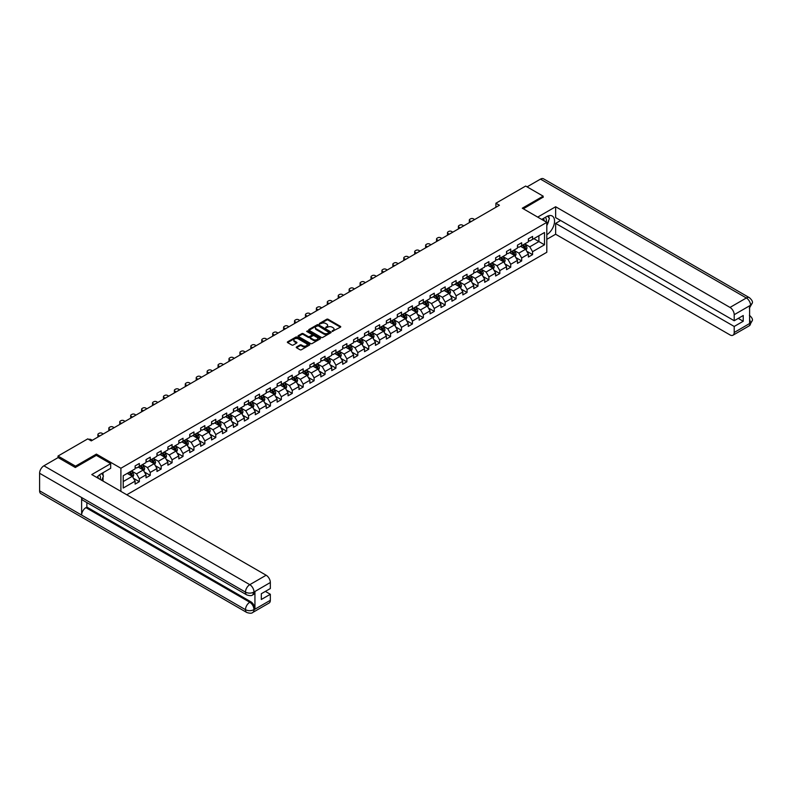 <?xml version="1.0" encoding="UTF-8"?>
<svg xmlns="http://www.w3.org/2000/svg" width="792" height="792" viewBox="0 0 792 792"><rect width="100%" height="100%" fill="white"/><g stroke="black" fill="none" stroke-linecap="round" stroke-linejoin="round"><path stroke-width="1.19" d="M332.195 331.412L340.461 327.195A0.97 0.564 0 0 0 340.461 326.403L328.086 319.255A0.97 0.564 0 0 0 326.71 319.255L319.414 323.473L319.414 324.027L321.314 323.483A3.109 1.792 0 0 1 325.72 323.483L326.75 324.077A3.109 1.792 0 0 1 327.66 325.354A3.109 1.792 0 0 1 326.75 326.621L325.799 327.72L327.71 327.175A3.109 1.792 0 0 1 332.105 327.175L333.135 327.769A3.109 1.792 0 0 1 334.056 329.036A3.109 1.792 0 0 1 333.135 330.313L332.195 330.858M296.535 346.955A0.97 0.564 0 0 0 296.535 347.747L300.01 349.757A0.97 0.564 0 0 0 301.386 349.757L309.494 345.074A0.97 0.564 0 0 0 309.494 344.282L297.119 337.135A0.97 0.564 0 0 0 295.743 337.135L287.635 341.817A0.97 0.564 0 0 0 287.635 342.609L291.832 345.035A0.97 0.564 0 0 0 293.208 345.035L296.673 343.025A0.97 0.564 0 0 0 296.673 342.233L294.594 341.035A2.604 1.505 0 0 1 293.832 339.976A2.604 1.505 0 0 1 295.436 338.59A2.604 1.505 0 0 1 298.277 338.907L306.415 343.609A2.604 1.505 0 0 1 307.177 344.678A2.604 1.505 0 0 1 305.573 346.064A2.604 1.505 0 0 1 302.742 345.738L301.386 344.956A0.97 0.564 0 0 0 300.01 344.956L296.535 346.955L296.535 347.747L300.01 345.757L300.01 344.956M96.396 455.4L96.396 454.103L75.527 466.151L58.014 456.043L58.014 457.657M96.396 454.103L120.899 468.25L546.807 222.364L546.807 252.282L126.789 494.772M543.163 197.376L543.163 196.159L522.304 208.207L546.807 222.364M543.163 196.159L525.66 186.051L495.901 203.237L495.901 207.276M58.014 456.043L87.783 438.857L91.278 440.887L499.405 205.257L495.901 203.237M321.384 337.412A0.97 0.564 0 0 0 322.76 337.412L330.868 332.729A0.97 0.564 0 0 0 330.868 331.937L318.503 324.789A0.97 0.564 0 0 0 317.127 324.789L309.009 329.472A0.97 0.564 0 0 0 309.009 330.274L321.384 337.412M306.91 331.561L307.603 331.65L307.603 330.848L320.186 338.105A0.97 0.564 0 0 1 320.186 338.897L312.068 343.579A0.97 0.564 0 0 1 310.702 343.579L298.327 336.442L301.792 334.452L301.792 333.64L298.327 335.65A0.97 0.564 0 0 0 298.327 336.442L298.327 335.65M301.792 334.452A0.97 0.564 0 0 1 303.168 334.452L303.168 333.64A0.97 0.564 0 0 0 301.792 333.64M303.168 333.64L308.187 336.541A0.97 0.564 0 0 0 309.563 336.541L311.87 335.214A0.97 0.564 0 0 0 311.87 334.412L306.643 331.402L307.603 330.848M120.899 491.377L120.899 468.25M133.472 478.299L139.323 481.675L139.323 478.724L146.045 474.844L146.045 477.794L150.242 475.368L150.242 472.418L156.965 468.537L156.965 471.488L161.172 469.062L161.172 466.112L167.894 462.231L167.894 465.181L172.092 462.756L172.092 459.805L178.814 455.925L178.814 458.875L183.021 456.449L183.021 453.499L189.743 449.618L189.743 452.569L193.941 450.143L193.941 447.193L200.663 443.312L200.663 446.262L204.861 443.837L204.861 440.887L211.583 437.006L211.583 439.956L215.79 437.53L215.79 434.58L222.512 430.7L222.512 433.65L226.71 431.224L226.71 428.274L233.432 424.393L233.432 427.343L237.64 424.918L237.64 421.958L244.362 418.077L244.362 421.037L248.559 418.612L248.559 415.651L255.281 411.771L255.281 414.721L259.489 412.295L259.489 409.345L266.211 405.464L266.211 408.415L270.409 405.989L270.409 403.039L277.131 399.158L277.131 402.108L281.338 399.683L281.338 396.733L288.06 392.852L288.06 395.802L292.258 393.377L292.258 390.426L298.98 386.546L298.98 389.496L303.188 387.07L303.188 384.12L309.91 380.239L309.91 383.189L314.107 380.764L314.107 377.814L320.829 373.933L320.829 376.883L325.037 374.458L325.037 371.507L331.759 367.627L331.759 370.577L335.957 368.151L335.957 365.201L342.679 361.32L342.679 364.27L346.876 361.845L346.876 358.895L353.608 355.014L353.608 357.964L357.806 355.539L357.806 352.588L364.528 348.708L364.528 351.658L368.726 349.232L368.726 346.282L375.448 342.392L375.448 345.352L379.655 342.926L379.655 339.966L386.377 336.085L386.377 339.045L390.575 336.61L390.575 333.66L397.297 329.779L397.297 332.729L401.504 330.304L401.504 327.353L408.227 323.473L408.227 326.423L412.424 323.997L412.424 321.047L419.146 317.166L419.146 320.117L423.354 317.691L423.354 314.741L430.076 310.86L430.076 313.81L434.273 311.385L434.273 308.435L440.995 304.554L440.995 307.504L445.203 305.078L445.203 302.128L451.925 298.247L451.925 301.198L456.123 298.772L456.123 295.822L462.845 291.941L462.845 294.891L467.052 292.466L467.052 289.516L473.774 285.635L473.774 288.585L477.972 286.16L477.972 283.209L484.694 279.328L484.694 282.279L488.902 279.853L488.902 276.903L495.624 273.022L495.624 275.972L499.821 273.547L499.821 270.597L506.543 266.716L506.543 269.666L510.741 267.241L510.741 264.28L517.463 260.4L517.463 263.36L521.671 260.934L521.671 257.974L528.393 254.093L528.393 257.044L532.59 254.618L532.59 251.668L544.5 244.797L544.5 232.511L538.897 235.739L538.897 241.56L544.5 244.797M139.323 481.675L135.115 484.1L135.115 481.15L123.215 488.02L123.215 475.735L135.115 468.864L135.115 465.914L139.323 463.488L139.323 466.438L146.045 462.558L146.045 459.608L150.242 457.172L150.242 460.132L156.965 456.251L156.965 453.291L161.172 450.866L161.172 453.826L167.894 449.935L167.894 446.985L172.092 444.56L172.092 447.51L178.814 443.629L178.814 440.679L183.021 438.253L183.021 441.203L189.743 437.323L189.743 434.372L193.941 431.947L193.941 434.897L200.663 431.016L200.663 428.066L204.861 425.641L204.861 428.591L211.583 424.71L211.583 421.76L215.79 419.334L215.79 422.284L222.512 418.404L222.512 415.453L226.71 413.028L226.71 415.978L233.432 412.097L233.432 409.147L237.64 406.722L237.64 409.672L244.362 405.791L244.362 402.841L248.559 400.415L248.559 403.366L255.281 399.485L255.281 396.535L259.489 394.109L259.489 397.059L266.211 393.178L266.211 390.228L270.409 387.803L270.409 390.753L277.131 386.872L277.131 383.922L281.338 381.497L281.338 384.447L288.06 380.566L288.06 377.606L292.258 375.18L292.258 378.14L298.98 374.26L298.98 371.3L303.188 368.874L303.188 371.824L309.91 367.943L309.91 364.993L314.107 362.568L314.107 365.518L320.829 361.637L320.829 358.687L325.037 356.261L325.037 359.212L331.759 355.331L331.759 352.381L335.957 349.955L335.957 352.905L342.679 349.024L342.679 346.074L346.876 343.649L346.876 346.599L353.608 342.718L353.608 339.768L357.806 337.342L357.806 340.293L364.528 336.412L364.528 333.462L368.726 331.036L368.726 333.986L375.448 330.106L375.448 327.155L379.655 324.73L379.655 327.68L386.377 323.799L386.377 320.849L390.575 318.424L390.575 321.374L397.297 317.493L397.297 314.543L401.504 312.117L401.504 315.067L408.227 311.187L408.227 308.237L412.424 305.811L412.424 308.761L419.146 304.88L419.146 301.93L423.354 299.495L423.354 302.455L430.076 298.574L430.076 295.614L434.273 293.188L434.273 296.149L440.995 292.258L440.995 289.308L445.203 286.882L445.203 289.832L451.925 285.952L451.925 283.001L456.123 280.576L456.123 283.526L462.845 279.645L462.845 276.695L467.052 274.27L467.052 277.22L473.774 273.339L473.774 270.389L477.972 267.963L477.972 270.913L484.694 267.033L484.694 264.082L488.902 261.657L488.902 264.607L495.624 260.726L495.624 257.776L499.821 255.351L499.821 258.301L506.543 254.42L506.543 251.47L510.741 249.044L510.741 251.995L517.463 248.114L517.463 245.164L521.671 242.738L521.671 245.688L528.393 241.808L528.393 238.857L532.59 236.432L532.59 239.382L544.5 232.511M138.194 467.082L143.243 469.993L136.521 473.873L131.472 470.963M135.115 467.24L136.521 468.052L139.323 466.438M136.521 473.873L139.323 478.724M143.243 469.993L146.045 474.844M149.124 460.776L154.163 463.686L147.441 467.567L142.402 464.656M146.045 460.934L147.441 461.746L150.242 460.132M147.441 467.567L150.242 472.418M154.163 463.686L156.965 468.537M160.043 454.469L165.092 457.38L158.37 461.261L153.321 458.35M156.965 454.628L158.37 455.44L161.172 453.826M158.37 461.261L161.172 466.112M165.092 457.38L167.894 462.231M170.973 448.163L176.012 451.074L169.29 454.954L164.251 452.044M167.894 448.322L169.29 449.133L172.092 447.51M169.29 454.954L172.092 459.805M176.012 451.074L178.814 455.925M181.893 441.857L186.942 444.767L180.22 448.648L175.171 445.738M178.814 442.015L180.22 442.827L183.021 441.203M180.22 448.648L183.021 453.499M186.942 444.767L189.743 449.618M192.822 435.55L197.861 438.461L191.139 442.342L186.1 439.431M189.743 435.709L191.139 436.521L193.941 434.897M191.139 442.342L193.941 447.193M197.861 438.461L200.663 443.312M203.742 429.244L208.791 432.155L202.059 436.036L197.02 433.125M200.663 429.403L202.059 430.214L204.861 428.591M202.059 436.036L204.861 440.887M208.791 432.155L211.583 437.006M214.672 422.928L219.711 425.849L212.989 429.729L207.95 426.819M211.583 423.096L212.989 423.898L215.79 422.284M212.989 429.729L215.79 434.58M219.711 425.849L222.512 430.7M225.591 416.622L230.63 419.532L223.908 423.413L218.869 420.502M222.512 416.79L223.908 417.592L226.71 415.978M223.908 423.413L226.71 428.274M230.63 419.532L233.432 424.393M236.521 410.315L241.56 413.226L234.838 417.107L229.799 414.196M233.432 410.484L234.838 411.286L237.64 409.672M234.838 417.107L237.64 421.958M241.56 413.226L244.362 418.077M247.441 404.009L252.48 406.92L245.758 410.8L240.719 407.89M244.362 404.177L245.758 404.979L248.559 403.366M245.758 410.8L248.559 415.651M252.48 406.92L255.281 411.771M258.37 397.703L263.409 400.613L256.687 404.494L251.648 401.584M255.281 397.861L256.687 398.673L259.489 397.059M256.687 404.494L259.489 409.345M263.409 400.613L266.211 405.464M269.29 391.397L274.329 394.307L267.607 398.188L262.568 395.277M266.211 391.555L267.607 392.367L270.409 390.753M267.607 398.188L270.409 403.039M274.329 394.307L277.131 399.158M280.21 385.09L285.259 388.001L278.537 391.882L273.488 388.971M277.131 385.249L278.537 386.06L281.338 384.447M278.537 391.882L281.338 396.733M285.259 388.001L288.06 392.852M291.139 378.784L296.178 381.695L289.456 385.575L284.417 382.665M288.06 378.942L289.456 379.754L292.258 378.14M289.456 385.575L292.258 390.426M296.178 381.695L298.98 386.546M302.059 372.478L307.108 375.388L300.386 379.269L295.337 376.358M298.98 372.636L300.386 373.448L303.188 371.824M300.386 379.269L303.188 384.12M307.108 375.388L309.91 380.239M312.988 366.171L318.028 369.082L311.305 372.963L306.266 370.052M309.91 366.33L311.305 367.142L314.107 365.518M311.305 372.963L314.107 377.814M318.028 369.082L320.829 373.933M323.908 359.865L328.957 362.776L322.235 366.656L317.186 363.746M320.829 360.023L322.235 360.835L325.037 359.212M322.235 366.656L325.037 371.507M328.957 362.776L331.759 367.627M334.838 353.559L339.877 356.469L333.155 360.35L328.116 357.44M331.759 353.717L333.155 354.529L335.957 352.905M333.155 360.35L335.957 365.201M339.877 356.469L342.679 361.32M345.757 347.252L350.807 350.163L344.084 354.044L339.035 351.133M342.679 347.411L344.084 348.223L346.876 346.599M344.084 354.044L346.876 358.895M350.807 350.163L353.608 355.014M356.687 340.936L361.726 343.847L355.004 347.738L349.965 344.817M353.608 341.105L355.004 341.906L357.806 340.293M355.004 347.738L357.806 352.588M361.726 343.847L364.528 348.708M367.607 334.63L372.656 337.541L365.924 341.421L360.885 338.511M364.528 334.798L365.924 335.6L368.726 333.986M365.924 341.421L368.726 346.282M372.656 337.541L375.448 342.392M378.536 328.324L383.575 331.234L376.853 335.115L371.814 332.204M375.448 328.492L376.853 329.294L379.655 327.68M376.853 335.115L379.655 339.966M383.575 331.234L386.377 336.085M389.456 322.017L394.495 324.928L387.773 328.809L382.734 325.898M386.377 322.186L387.773 322.988L390.575 321.374M387.773 328.809L390.575 333.66M394.495 324.928L397.297 329.779M400.386 315.711L405.425 318.622L398.703 322.502L393.664 319.592M397.297 315.869L398.703 316.681L401.504 315.067M398.703 322.502L401.504 327.353M405.425 318.622L408.227 323.473M411.305 309.405L416.344 312.315L409.622 316.196L404.583 313.286M408.227 309.563L409.622 310.375L412.424 308.761M409.622 316.196L412.424 321.047M416.344 312.315L419.146 317.166M422.235 303.098L427.274 306.009L420.552 309.89L415.503 306.979M419.146 303.257L420.552 304.069L423.354 302.455M420.552 309.89L423.354 314.741M427.274 306.009L430.076 310.86M433.155 296.792L438.194 299.703L431.472 303.583L426.433 300.673M430.076 296.95L431.472 297.762L434.273 296.149M431.472 303.583L434.273 308.435M438.194 299.703L440.995 304.554M444.074 290.486L449.123 293.396L442.401 297.277L437.352 294.367M440.995 290.644L442.401 291.456L445.203 289.832M442.401 297.277L445.203 302.128M449.123 293.396L451.925 298.247M455.004 284.18L460.043 287.09L453.321 290.971L448.282 288.06M451.925 284.338L453.321 285.15L456.123 283.526M453.321 290.971L456.123 295.822M460.043 287.09L462.845 291.941M465.924 277.873L470.973 280.784L464.251 284.665L459.202 281.754M462.845 278.032L464.251 278.843L467.052 277.22M464.251 284.665L467.052 289.516M470.973 280.784L473.774 285.635M476.853 271.567L481.892 274.478L475.17 278.358L470.131 275.448M473.774 271.725L475.17 272.537L477.972 270.913M475.17 278.358L477.972 283.209M481.892 274.478L484.694 279.328M487.773 265.251L492.822 268.171L486.1 272.052L481.051 269.141M484.694 265.419L486.1 266.231L488.902 264.607M486.1 272.052L488.902 276.903M492.822 268.171L495.624 273.022M498.703 258.944L503.742 261.855L497.02 265.746L491.981 262.825M495.624 259.113L497.02 259.915L499.821 258.301M497.02 265.746L499.821 270.597M503.742 261.855L506.543 266.716M509.622 252.638L514.671 255.549L507.939 259.43L502.9 256.519M506.543 252.806L507.939 253.608L510.741 251.995M507.939 259.43L510.741 264.28M514.671 255.549L517.463 260.4M520.552 246.332L525.591 249.242L518.869 253.123L513.83 250.213M517.463 246.5L518.869 247.302L521.671 245.688M518.869 253.123L521.671 257.974M525.591 249.242L528.393 254.093M533.857 238.649L538.897 241.56L529.789 246.817L524.749 243.906M528.393 240.194L529.789 240.996L532.59 239.382M529.789 246.817L532.59 251.668M75.527 466.151L75.527 467.369M123.215 481.556L132.314 476.299L127.274 473.388M132.314 476.299L135.115 481.15M526.749 251.242L532.59 254.618M515.82 257.558L521.671 260.934M504.9 263.865L510.741 267.241M493.97 270.171L499.821 273.547M483.051 276.477L488.902 279.853M472.121 282.784L477.972 286.16M461.201 289.09L467.052 292.466M450.272 295.396L456.123 298.772M439.352 301.702L445.203 305.078M428.432 308.009L434.273 311.385M417.503 314.315L423.354 317.691M406.583 320.621L412.424 323.997M395.653 326.928L401.504 330.304M384.734 333.234L390.575 336.61M373.804 339.55L379.655 342.926M362.885 345.857L368.726 349.232M351.955 352.163L357.806 355.539M341.035 358.469L346.876 361.845M330.106 364.775L335.957 368.151M319.186 371.082L325.037 374.458M308.256 377.388L314.107 380.764M297.337 383.694L303.188 387.07M286.417 390.001L292.258 393.377M275.487 396.307L281.338 399.683M264.568 402.613L270.409 405.989M253.638 408.92L259.489 412.295M242.718 415.236L248.559 418.612M231.789 421.542L237.64 424.918M220.869 427.848L226.71 431.224M209.939 434.155L215.79 437.53M199.02 440.461L204.861 443.837M188.09 446.767L193.941 450.143M177.17 453.073L183.021 456.449M166.241 459.38L172.092 462.756M155.321 465.686L161.172 469.062M144.391 471.992L150.242 475.368M332.462 331.511L333.135 331.115A3.109 1.792 0 0 0 334.056 329.848L334.056 329.036M327.66 325.354L327.66 326.155A3.109 1.792 0 0 1 326.75 327.423L326.076 327.819M340.461 326.403L340.461 327.195L328.086 320.067A0.97 0.564 0 0 0 326.71 320.067L319.681 324.126M330.868 331.937L330.868 332.729L318.503 325.601A0.97 0.564 0 0 0 317.127 325.601L309.028 330.274L309.009 329.472M329.155 332.61L318.295 325.789L316.335 326.363A3.109 1.792 0 0 0 315.424 327.631A3.109 1.792 0 0 0 316.335 328.898L323.76 333.185A3.109 1.792 0 0 0 328.155 333.185L329.155 332.61L329.155 333.422L329.155 332.868M315.424 327.631L315.424 328.442A3.109 1.792 0 0 0 316.335 329.71L316.335 328.898M329.155 333.422L328.155 333.996A3.109 1.792 0 0 1 323.76 333.996L316.335 329.71M303.168 334.452L308.187 337.352A0.97 0.564 0 0 0 309.563 337.352L311.87 336.016A0.97 0.564 0 0 0 312.147 335.62L312.147 334.818M307.603 331.65L320.166 338.907M313.394 339.55A2.604 1.505 0 0 0 316.226 339.867A2.604 1.505 0 0 0 317.83 338.481A2.604 1.505 0 0 0 317.077 337.422L314.206 335.768A0.97 0.564 0 0 0 312.83 335.768L310.523 337.095A0.97 0.564 0 0 0 310.523 337.887L313.394 339.55L313.394 340.352A2.604 1.505 0 0 0 316.226 340.679A2.604 1.505 0 0 0 317.83 339.293L317.83 338.481M310.236 337.491L310.236 338.303A0.97 0.564 0 0 0 310.523 338.699L310.523 337.887M313.394 340.352L310.523 338.699M307.177 344.678L307.177 345.48A2.604 1.505 0 0 1 305.573 346.866A2.604 1.505 0 0 1 302.742 346.55L301.386 345.757A0.97 0.564 0 0 0 300.01 345.757M293.832 339.976L293.832 340.778A2.604 1.505 0 0 0 294.594 341.847L294.594 341.035M296.673 342.233L296.673 343.025L294.594 341.847M309.494 344.282L309.494 345.074L297.119 337.946A0.97 0.564 0 0 0 295.743 337.946L287.644 342.619M526.145 250.203L526.977 248.104A2.623 1.515 -120 0 0 526.136 245.867L524.69 243.936M471.141 221.572L469.903 220.859A1.98 1.148 0 0 1 469.329 220.047A1.98 1.148 0 0 1 469.903 219.235L470.606 218.83A1.98 1.148 0 0 1 473.408 218.83L474.646 219.552M522.176 247.272L521.195 245.965M469.488 222.522A1.98 1.148 180 0 1 469.329 222.067L469.329 220.047M522.522 245.193L523.967 247.124A2.623 1.515 60 0 1 524.72 248.698L525.561 248.213A2.623 1.515 -120 0 0 524.809 246.639L523.363 244.708M522.71 245.084L524.314 247.233A1.337 0.772 60 0 1 524.552 247.639L525.561 248.213M546.173 221.988A6.435 3.712 120 0 0 545.223 217.414M544.124 220.81A4.405 2.544 120 0 0 543.213 218.592A4.405 2.544 120 0 0 543.193 218.582M547.678 216.067L549.401 218.523L546.807 225.195M100.237 479.447A6.435 3.712 120 0 0 99.386 474.952M98.188 478.269A4.405 2.544 120 0 0 97.733 476.457M101.703 473.477L103.465 475.982L101.772 480.338M546.807 234.689A11.137 6.435 120 0 0 553.974 224.859A11.137 6.435 120 0 0 552.242 216.028A11.137 6.435 120 0 0 546.668 216.582L541.728 219.424M546.807 239.342L555.638 234.244L555.638 223.374L734.204 326.462L734.204 332.492L750.658 322.908L749.608 323.393L749.608 306.009L750.559 305.257L734.204 314.701A5.94 3.435 -120 0 0 730.006 307.425L746.351 297.98L540.471 179.121L527.066 186.863M560.607 220.503L555.638 223.374M738.263 318.384L743.233 321.255L743.233 315.513L734.204 320.73L555.638 217.632L555.638 206.752L730.006 307.425M537.709 217.107L555.638 206.752M555.638 234.244L730.006 334.917A5.94 3.435 -120 0 0 732.976 335.214A5.94 3.435 -120 0 0 734.204 332.492M540.471 179.121A6.089 3.514 -60 0 1 543.52 178.814L749.4 297.683A6.089 3.514 -60 0 0 746.351 297.98A5.94 3.435 60 0 1 750.559 305.257M734.204 320.73L734.204 314.701M743.233 321.255L734.204 326.462M543.163 197.129L523.354 208.811M546.807 225.522A11.137 6.435 120 0 0 548.836 219.968M549.014 217.978A11.137 6.435 120 0 0 548.737 215.701M749.608 319.235L750.559 322.849M749.4 315.265C751.786 317.414 752.786 319.136 752.4 320.423L750.668 322.898M749.4 297.683C751.786 299.812 752.786 301.544 752.4 302.881L750.658 305.326M246.738 594.881A6.089 3.514 -60 0 1 245.48 592.129C248.282 593.475 251.084 593.465 253.876 592.099L252.757 594.871C251.767 595.881 249.757 595.891 246.738 594.881L82.883 500.277A6.089 3.514 -60 0 1 81.616 497.524L39.6 473.269A6.089 3.514 -60 0 1 43.907 465.805L58.153 457.578L75.309 467.488L96.327 455.36L110.682 463.647L110.682 468.3L100.733 474.032A11.137 6.435 120 0 0 96.832 477.487M110.682 463.647L91.773 474.566L266.142 575.23A5.94 3.435 60 0 1 270.339 582.506L270.339 588.535L261.31 593.752L261.31 599.494L270.339 594.277L270.339 600.296A5.94 3.435 60 0 1 269.112 603.019L252.757 612.463A5.94 3.435 -120 0 0 253.984 609.741L270.339 600.296M102.802 480.932L105.148 482.288M103.049 480.784L103.049 477.051M103.049 475.388L103.049 472.705M252.757 612.463C251.806 613.463 249.807 613.473 246.738 612.463L40.857 493.604A6.089 3.514 -60 0 1 39.6 490.812L81.616 515.077A6.089 3.514 -60 0 1 85.922 507.652L249.787 602.257L250.737 601.712A5.94 3.435 60 0 1 254.935 608.989L254.935 591.604A5.94 3.435 60 0 1 253.707 594.327L252.757 594.871M39.6 473.269L39.6 490.812M43.907 465.805L249.787 584.674A6.089 3.514 -60 0 0 245.48 592.129L81.616 497.524L81.616 515.077L245.48 609.682C248.272 611.028 251.074 611.028 253.885 609.682L253.984 609.741M270.339 594.277L265.37 591.406M86.873 502.573L86.873 507.108L250.737 601.712M86.873 507.108L85.922 507.652M515.216 256.509L516.057 254.41A2.623 1.515 -120 0 0 515.216 252.173L513.77 250.252M460.221 227.878L458.984 227.165A1.98 1.148 0 0 1 458.4 226.354A1.98 1.148 0 0 1 458.984 225.542L459.677 225.146A1.98 1.148 0 0 1 462.478 225.146L463.726 225.859M511.246 253.579L510.266 252.272M458.568 228.829A1.98 1.148 180 0 1 458.4 228.373L458.4 226.354M511.602 251.5L513.048 253.43A2.623 1.515 60 0 1 513.8 255.014L514.632 254.529A2.623 1.515 -120 0 0 513.889 252.945L512.444 251.014M511.781 251.401L513.384 253.539A1.337 0.772 60 0 1 513.632 253.945L514.632 254.529M504.296 262.815L505.128 260.716A2.623 1.515 -120 0 0 504.296 258.489L502.851 256.558M449.292 234.185L448.054 233.472A1.98 1.148 0 0 1 447.48 232.66A1.98 1.148 0 0 1 448.054 231.848L448.757 231.452A1.98 1.148 0 0 1 451.559 231.452L452.796 232.165M500.326 259.885L499.346 258.578M447.638 235.145A1.98 1.148 180 0 1 447.48 234.68L447.48 232.66M500.673 257.806L502.118 259.736A2.623 1.515 60 0 1 502.87 261.32L503.712 260.835A2.623 1.515 -120 0 0 502.96 259.251L501.514 257.321M500.861 257.707L502.465 259.845A1.337 0.772 60 0 1 502.702 260.251L503.712 260.835M493.376 269.122L494.208 267.023A2.623 1.515 -120 0 0 493.367 264.795L491.921 262.865M438.372 240.491L437.135 239.778A1.98 1.148 0 0 1 436.55 238.966A1.98 1.148 0 0 1 437.135 238.164L437.837 237.758A1.98 1.148 0 0 1 440.629 237.758L441.877 238.471M489.406 266.191L488.417 264.884M436.719 241.451A1.98 1.148 180 0 1 436.55 240.986L436.55 238.966M489.753 264.112L491.198 266.043A2.623 1.515 60 0 1 491.951 267.627L492.792 267.142A2.623 1.515 -120 0 0 492.04 265.558L490.594 263.627M489.931 264.013L491.535 266.152A1.337 0.772 60 0 1 491.782 266.558L492.792 267.142M482.447 275.428L483.278 273.329A2.623 1.515 -120 0 0 482.447 271.102L481.001 269.171M427.442 246.797L426.205 246.084A1.98 1.148 0 0 1 425.631 245.273A1.98 1.148 0 0 1 426.205 244.471L426.908 244.065A1.98 1.148 0 0 1 429.709 244.065L430.947 244.778M478.477 272.498L477.497 271.191M425.789 247.757A1.98 1.148 180 0 1 425.631 247.292L425.631 245.273M478.823 270.418L480.269 272.349A2.623 1.515 60 0 1 481.021 273.933L481.863 273.448A2.623 1.515 -120 0 0 481.11 271.864L479.665 269.933M479.012 270.32L480.615 272.458A1.337 0.772 60 0 1 480.853 272.864L481.863 273.448M471.527 281.734L472.359 279.645A2.623 1.515 -120 0 0 471.517 277.408L470.072 275.477M416.523 253.103L415.285 252.391A1.98 1.148 0 0 1 414.701 251.579A1.98 1.148 0 0 1 415.285 250.777L415.988 250.371A1.98 1.148 0 0 1 418.79 250.371L420.027 251.084M467.557 278.804L466.567 277.497M414.869 254.064A1.98 1.148 180 0 1 414.701 253.608L414.701 251.579M467.904 276.725L469.349 278.655A2.623 1.515 60 0 1 470.102 280.239L470.943 279.754A2.623 1.515 -120 0 0 470.191 278.17L468.745 276.24M468.082 276.626L469.686 278.764A1.337 0.772 60 0 1 469.933 279.17L470.943 279.754M460.597 288.05L461.429 285.952A2.623 1.515 -120 0 0 460.597 283.714L459.152 281.784M405.603 259.41L404.356 258.697A1.98 1.148 0 0 1 403.781 257.885A1.98 1.148 0 0 1 404.356 257.083L405.058 256.677A1.98 1.148 0 0 1 407.86 256.677L409.098 257.39M456.628 285.12L455.647 283.803M403.94 260.37A1.98 1.148 180 0 1 403.781 259.915L403.781 257.885M456.974 283.041L458.42 284.962A2.623 1.515 60 0 1 459.172 286.546L460.013 286.06A2.623 1.515 -120 0 0 459.261 284.477L457.816 282.556M457.162 282.932L458.766 285.07A1.337 0.772 60 0 1 459.004 285.476L460.013 286.06M449.678 294.357L450.509 292.258A2.623 1.515 -120 0 0 449.668 290.02L448.222 288.09M394.673 265.716L393.436 265.003A1.98 1.148 0 0 1 392.852 264.201A1.98 1.148 0 0 1 393.436 263.389L394.139 262.984A1.98 1.148 0 0 1 396.94 262.984L398.178 263.696M445.708 291.426L444.728 290.11M393.02 266.676A1.98 1.148 180 0 1 392.852 266.221L392.852 264.201M446.054 289.347L447.5 291.278A2.623 1.515 60 0 1 448.252 292.852L449.094 292.367A2.623 1.515 -120 0 0 448.341 290.793L446.896 288.862M446.233 289.238L447.836 291.377A1.337 0.772 60 0 1 448.084 291.783L449.094 292.367M438.748 300.663L439.58 298.564A2.623 1.515 -120 0 0 438.748 296.327L437.303 294.396M383.754 272.032L382.506 271.31A1.98 1.148 0 0 1 381.932 270.508A1.98 1.148 0 0 1 382.506 269.696L383.209 269.29A1.98 1.148 0 0 1 386.011 269.29L387.248 270.003M434.778 297.733L433.798 296.416M382.1 272.983A1.98 1.148 180 0 1 381.932 272.527L381.932 270.508M435.125 295.654L436.57 297.584A2.623 1.515 60 0 1 437.323 299.158L438.164 298.673A2.623 1.515 -120 0 0 437.412 297.099L435.966 295.168M435.313 295.545L436.917 297.683A1.337 0.772 60 0 1 437.154 298.089L438.164 298.673M427.828 306.969L428.66 304.87A2.623 1.515 -120 0 0 427.819 302.633L426.373 300.703M372.824 278.338L371.587 277.616A1.98 1.148 0 0 1 371.002 276.814A1.98 1.148 0 0 1 371.587 276.002L372.29 275.596A1.98 1.148 0 0 1 375.091 275.596L376.329 276.309M423.859 304.039L422.878 302.722M371.171 279.289A1.98 1.148 180 0 1 371.002 278.833L371.002 276.814M424.205 301.96L425.65 303.89A2.623 1.515 60 0 1 426.403 305.464L427.244 304.979A2.623 1.515 -120 0 0 426.492 303.405L425.047 301.475M424.383 301.851L425.987 303.989A1.337 0.772 60 0 1 426.235 304.395L427.244 304.979M416.899 313.276L417.731 311.177A2.623 1.515 -120 0 0 416.899 308.939L415.453 307.009M361.904 284.645L360.667 283.922A1.98 1.148 0 0 1 360.083 283.12A1.98 1.148 0 0 1 360.667 282.308L361.36 281.902A1.98 1.148 0 0 1 364.162 281.902L365.399 282.615M412.929 310.345L411.949 309.028M360.251 285.595A1.98 1.148 180 0 1 360.083 285.14L360.083 283.12M413.285 308.266L414.731 310.197A2.623 1.515 60 0 1 415.473 311.771L416.315 311.286A2.623 1.515 -120 0 0 415.562 309.712L414.117 307.781M413.464 308.157L415.067 310.296A1.337 0.772 60 0 1 415.305 310.702L416.315 311.286M405.979 319.582L406.811 317.483A2.623 1.515 -120 0 0 405.969 315.246L404.524 313.315M350.975 290.951L349.737 290.238A1.98 1.148 0 0 1 349.153 289.427A1.98 1.148 0 0 1 349.737 288.615L350.44 288.209A1.98 1.148 0 0 1 353.242 288.209L354.479 288.932M402.009 316.651L401.029 315.345M349.322 291.901A1.98 1.148 180 0 1 349.153 291.446L349.153 289.427M402.356 314.572L403.801 316.503A2.623 1.515 60 0 1 404.554 318.077L405.395 317.592A2.623 1.515 -120 0 0 404.643 316.018L403.197 314.087M402.544 314.464L404.138 316.612A1.337 0.772 60 0 1 404.385 317.018L405.395 317.592M395.05 325.888L395.881 323.789A2.623 1.515 -120 0 0 395.05 321.552L393.604 319.622M340.055 297.257L338.818 296.545A1.98 1.148 0 0 1 338.233 295.733A1.98 1.148 0 0 1 338.818 294.921L339.511 294.515A1.98 1.148 0 0 1 342.312 294.515L343.55 295.238M391.08 322.958L390.1 321.651M338.402 298.208A1.98 1.148 180 0 1 338.233 297.752L338.233 295.733M391.436 320.879L392.882 322.809A2.623 1.515 60 0 1 393.624 324.383L394.465 323.898A2.623 1.515 -120 0 0 393.713 322.324L392.268 320.394M391.614 320.77L393.218 322.918A1.337 0.772 60 0 1 393.466 323.324L394.465 323.898M384.13 332.195L384.962 330.096A2.623 1.515 -120 0 0 384.12 327.858L382.675 325.938M329.125 303.564L327.888 302.851A1.98 1.148 0 0 1 327.314 302.039A1.98 1.148 0 0 1 327.888 301.227L328.591 300.821A1.98 1.148 0 0 1 331.393 300.821L332.63 301.544M380.16 329.264L379.18 327.957M327.472 304.514A1.98 1.148 180 0 1 327.314 304.059L327.314 302.039M380.507 327.185L381.952 329.116A2.623 1.515 60 0 1 382.704 330.69L383.546 330.205A2.623 1.515 -120 0 0 382.793 328.63L381.348 326.7M380.695 327.076L382.298 329.225A1.337 0.772 60 0 1 382.536 329.63L383.546 330.205M373.2 338.501L374.042 336.402A2.623 1.515 -120 0 0 373.2 334.165L371.755 332.244M318.206 309.87L316.968 309.157A1.98 1.148 0 0 1 316.384 308.345A1.98 1.148 0 0 1 316.968 307.534L317.661 307.138A1.98 1.148 0 0 1 320.463 307.138L321.71 307.85M369.23 335.57L368.25 334.264M316.553 310.82A1.98 1.148 180 0 1 316.384 310.365L316.384 308.345M369.587 333.491L371.032 335.422A2.623 1.515 60 0 1 371.785 337.006L372.616 336.521A2.623 1.515 -120 0 0 371.874 334.937L370.428 333.006M369.765 333.392L371.369 335.531A1.337 0.772 60 0 1 371.616 335.937L372.616 336.521M362.281 344.807L363.112 342.708A2.623 1.515 -120 0 0 362.271 340.481L360.825 338.55M307.276 316.176L306.039 315.463A1.98 1.148 0 0 1 305.464 314.652A1.98 1.148 0 0 1 306.039 313.84L306.742 313.444A1.98 1.148 0 0 1 309.543 313.444L310.781 314.157M358.311 341.877L357.331 340.57M305.623 317.137A1.98 1.148 180 0 1 305.464 316.671L305.464 314.652M358.657 339.798L360.103 341.728A2.623 1.515 60 0 1 360.855 343.312L361.697 342.827A2.623 1.515 -120 0 0 360.944 341.243L359.499 339.313M358.845 339.699L360.449 341.837A1.337 0.772 60 0 1 360.687 342.243L361.697 342.827M351.351 351.113L352.192 349.015A2.623 1.515 -120 0 0 351.351 346.787L349.906 344.857M296.357 322.483L295.119 321.77A1.98 1.148 0 0 1 294.535 320.958A1.98 1.148 0 0 1 295.119 320.156L295.812 319.75A1.98 1.148 0 0 1 298.614 319.75L299.861 320.463M347.391 348.183L346.401 346.876M294.703 323.443A1.98 1.148 180 0 1 294.535 322.978L294.535 320.958M347.738 346.104L349.183 348.034A2.623 1.515 60 0 1 349.935 349.618L350.767 349.133A2.623 1.515 -120 0 0 350.024 347.549L348.579 345.619M347.916 346.005L349.519 348.143A1.337 0.772 60 0 1 349.767 348.549L350.767 349.133M340.431 357.42L341.263 355.321A2.623 1.515 -120 0 0 340.431 353.093L338.986 351.163M285.427 328.789L284.189 328.076A1.98 1.148 0 0 1 283.615 327.264A1.98 1.148 0 0 1 284.189 326.462L284.892 326.057A1.98 1.148 0 0 1 287.694 326.057L288.932 326.769M336.461 354.489L335.481 353.183M283.774 329.749A1.98 1.148 180 0 1 283.615 329.284L283.615 327.264M336.808 352.41L338.253 354.341A2.623 1.515 60 0 1 339.006 355.925L339.847 355.44A2.623 1.515 -120 0 0 339.095 353.856L337.649 351.925M336.996 352.311L338.6 354.45A1.337 0.772 60 0 1 338.837 354.856L339.847 355.44M329.512 363.736L330.343 361.637A2.623 1.515 -120 0 0 329.502 359.4L328.056 357.469M274.507 335.095L273.27 334.382A1.98 1.148 0 0 1 272.686 333.571A1.98 1.148 0 0 1 273.27 332.769L273.973 332.363A1.98 1.148 0 0 1 276.764 332.363L278.012 333.076M325.542 360.805L324.552 359.489M272.854 336.055A1.98 1.148 180 0 1 272.686 335.6L272.686 333.571M325.888 358.727L327.334 360.647A2.623 1.515 60 0 1 328.086 362.231L328.928 361.746A2.623 1.515 -120 0 0 328.175 360.162L326.73 358.241M326.066 358.618L327.67 360.756A1.337 0.772 60 0 1 327.918 361.162L328.928 361.746M318.582 370.042L319.414 367.943A2.623 1.515 -120 0 0 318.582 365.706L317.137 363.775M263.587 341.401L262.34 340.689A1.98 1.148 0 0 1 261.766 339.877A1.98 1.148 0 0 1 262.34 339.075L263.043 338.669A1.98 1.148 0 0 1 265.845 338.669L267.082 339.382M314.612 367.112L313.632 365.795M261.924 342.362A1.98 1.148 180 0 1 261.766 341.906L261.766 339.877M314.959 365.033L316.404 366.953A2.623 1.515 60 0 1 317.156 368.537L317.998 368.052A2.623 1.515 -120 0 0 317.245 366.468L315.8 364.548M315.147 364.924L316.75 367.062A1.337 0.772 60 0 1 316.988 367.468L317.998 368.052M307.662 376.349L308.494 374.25A2.623 1.515 -120 0 0 307.652 372.012L306.207 370.082M252.658 347.708L251.42 346.995A1.98 1.148 0 0 1 250.836 346.193A1.98 1.148 0 0 1 251.42 345.381L252.123 344.975A1.98 1.148 0 0 1 254.925 344.975L256.163 345.688M303.692 373.418L302.702 372.101M251.005 348.668A1.98 1.148 180 0 1 250.836 348.213L250.836 346.193M304.039 371.339L305.484 373.27A2.623 1.515 60 0 1 306.237 374.844L307.078 374.359A2.623 1.515 -120 0 0 306.326 372.784L304.88 370.854M304.217 371.23L305.821 373.369A1.337 0.772 60 0 1 306.068 373.774L307.078 374.359M296.733 382.655L297.564 380.556A2.623 1.515 -120 0 0 296.733 378.319L295.287 376.388M241.738 354.024L240.491 353.301A1.98 1.148 0 0 1 239.917 352.499A1.98 1.148 0 0 1 240.491 351.688L241.194 351.282A1.98 1.148 0 0 1 243.995 351.282L245.233 351.995M292.763 379.724L291.783 378.408M240.085 354.974A1.98 1.148 180 0 1 239.917 354.519L239.917 352.499M293.109 377.645L294.555 379.576A2.623 1.515 60 0 1 295.307 381.15L296.149 380.665A2.623 1.515 -120 0 0 295.396 379.091L293.951 377.16M293.297 377.537L294.901 379.675A1.337 0.772 60 0 1 295.139 380.081L296.149 380.665M285.813 388.961L286.645 386.862A2.623 1.515 -120 0 0 285.803 384.625L284.358 382.694M230.809 360.33L229.571 359.608A1.98 1.148 0 0 1 228.987 358.806A1.98 1.148 0 0 1 229.571 357.994L230.274 357.588A1.98 1.148 0 0 1 233.076 357.588L234.313 358.301M281.843 386.031L280.863 384.714M229.155 361.281A1.98 1.148 180 0 1 228.987 360.825L228.987 358.806M282.19 383.952L283.635 385.882A2.623 1.515 60 0 1 284.387 387.456L285.229 386.971A2.623 1.515 -120 0 0 284.477 385.397L283.031 383.467M282.368 383.843L283.972 385.981A1.337 0.772 60 0 1 284.219 386.387L285.229 386.971M274.883 395.267L275.715 393.169A2.623 1.515 -120 0 0 274.883 390.931L273.438 389.001M219.889 366.637L218.641 365.914A1.98 1.148 0 0 1 218.067 365.112A1.98 1.148 0 0 1 218.641 364.3L219.344 363.894A1.98 1.148 0 0 1 222.146 363.894L223.384 364.617M270.913 392.337L269.933 391.03M218.236 367.587A1.98 1.148 180 0 1 218.067 367.132L218.067 365.112M271.26 390.258L272.705 392.188A2.623 1.515 60 0 1 273.458 393.763L274.299 393.277A2.623 1.515 -120 0 0 273.547 391.703L272.102 389.773M271.448 390.149L273.052 392.288A1.337 0.772 60 0 1 273.29 392.693L274.299 393.277M263.964 401.574L264.795 399.475A2.623 1.515 -120 0 0 263.954 397.238L262.508 395.307M208.959 372.943L207.722 372.23A1.98 1.148 0 0 1 207.138 371.418A1.98 1.148 0 0 1 207.722 370.607L208.425 370.201A1.98 1.148 0 0 1 211.226 370.201L212.464 370.923M259.994 398.643L259.014 397.337M207.306 373.893A1.98 1.148 180 0 1 207.138 373.438L207.138 371.418M260.34 396.564L261.786 398.495A2.623 1.515 60 0 1 262.538 400.069L263.38 399.584A2.623 1.515 -120 0 0 262.627 398.01L261.182 396.079M260.518 396.455L262.122 398.604A1.337 0.772 60 0 1 262.37 399.01L263.38 399.584M253.034 407.88L253.866 405.781A2.623 1.515 -120 0 0 253.034 403.544L251.589 401.613M198.04 379.249L196.802 378.536A1.98 1.148 0 0 1 196.218 377.725A1.98 1.148 0 0 1 196.802 376.913L197.495 376.507A1.98 1.148 0 0 1 200.297 376.507L201.534 377.23M249.064 404.95L248.084 403.643M196.386 380.2A1.98 1.148 180 0 1 196.218 379.744L196.218 377.725M249.421 402.871L250.866 404.801A2.623 1.515 60 0 1 251.608 406.375L252.45 405.89A2.623 1.515 -120 0 0 251.698 404.316L250.252 402.385M249.599 402.762L251.203 404.91A1.337 0.772 60 0 1 251.45 405.316L252.45 405.89M242.114 414.186L242.946 412.087A2.623 1.515 -120 0 0 242.105 409.85L240.659 407.93M187.11 385.555L185.873 384.843A1.98 1.148 0 0 1 185.298 384.031A1.98 1.148 0 0 1 185.873 383.219L186.575 382.813A1.98 1.148 0 0 1 189.377 382.813L190.615 383.536M238.145 411.256L237.164 409.949M185.457 386.506A1.98 1.148 180 0 1 185.298 386.05L185.298 384.031M238.491 409.177L239.936 411.107A2.623 1.515 60 0 1 240.689 412.682L241.53 412.196A2.623 1.515 -120 0 0 240.778 410.622L239.333 408.692M238.679 409.068L240.283 411.216A1.337 0.772 60 0 1 240.52 411.622L241.53 412.196M231.185 420.493L232.016 418.394A2.623 1.515 -120 0 0 231.185 416.166L229.739 414.236M176.19 391.862L174.953 391.149A1.98 1.148 0 0 1 174.369 390.337A1.98 1.148 0 0 1 174.953 389.525L175.646 389.129A1.98 1.148 0 0 1 178.447 389.129L179.685 389.842M227.215 417.562L226.235 416.255M174.537 392.812A1.98 1.148 180 0 1 174.369 392.357L174.369 390.337M227.571 415.483L229.017 417.414A2.623 1.515 60 0 1 229.769 418.998L230.601 418.513A2.623 1.515 -120 0 0 229.858 416.929L228.413 414.998M227.75 415.384L229.353 417.523A1.337 0.772 60 0 1 229.601 417.928L230.601 418.513M220.265 426.799L221.097 424.7A2.623 1.515 -120 0 0 220.255 422.473L218.81 420.542M165.261 398.168L164.023 397.455A1.98 1.148 0 0 1 163.449 396.643A1.98 1.148 0 0 1 164.023 395.832L164.726 395.436A1.98 1.148 0 0 1 167.528 395.436L168.765 396.148M216.295 423.868L215.315 422.562M163.607 399.128A1.98 1.148 180 0 1 163.449 398.663L163.449 396.643M216.642 421.79L218.087 423.72A2.623 1.515 60 0 1 218.84 425.304L219.681 424.819A2.623 1.515 -120 0 0 218.929 423.235L217.483 421.304M216.83 421.69L218.434 423.829A1.337 0.772 60 0 1 218.671 424.235L219.681 424.819M209.335 433.105L210.177 431.006A2.623 1.515 -120 0 0 209.335 428.779L207.89 426.848M154.341 404.474L153.103 403.762A1.98 1.148 0 0 1 152.519 402.95A1.98 1.148 0 0 1 153.103 402.148L153.796 401.742A1.98 1.148 0 0 1 156.598 401.742L157.846 402.455M205.366 430.175L204.385 428.868M152.688 405.435A1.98 1.148 180 0 1 152.519 404.969L152.519 402.95M205.722 428.096L207.167 430.026A2.623 1.515 60 0 1 207.92 431.61L208.751 431.125A2.623 1.515 -120 0 0 208.009 429.541L206.564 427.611M205.9 427.997L207.504 430.135A1.337 0.772 60 0 1 207.751 430.541L208.751 431.125M198.416 439.412L199.247 437.313A2.623 1.515 -120 0 0 198.416 435.085L196.97 433.155M143.411 410.781L142.174 410.068A1.98 1.148 0 0 1 141.6 409.256A1.98 1.148 0 0 1 142.174 408.454L142.877 408.048A1.98 1.148 0 0 1 145.679 408.048L146.916 408.761M194.446 436.481L193.466 435.174M141.758 411.741A1.98 1.148 180 0 1 141.6 411.286L141.6 409.256M194.792 434.402L196.238 436.333A2.623 1.515 60 0 1 196.99 437.917L197.832 437.432A2.623 1.515 -120 0 0 197.079 435.847L195.634 433.917M194.98 434.303L196.584 436.442A1.337 0.772 60 0 1 196.822 436.847L197.832 437.432M187.496 445.728L188.328 443.629A2.623 1.515 -120 0 0 187.486 441.392L186.041 439.461M132.492 417.087L131.254 416.374A1.98 1.148 0 0 1 130.67 415.562A1.98 1.148 0 0 1 131.254 414.76L131.957 414.355A1.98 1.148 0 0 1 134.749 414.355L135.996 415.067M183.526 442.797L182.536 441.481M130.838 418.047A1.98 1.148 180 0 1 130.67 417.592L130.67 415.562M183.873 440.718L185.318 442.639A2.623 1.515 60 0 1 186.07 444.223L186.912 443.738A2.623 1.515 -120 0 0 186.16 442.154L184.714 440.233M184.051 440.609L185.655 442.748A1.337 0.772 60 0 1 185.902 443.154L186.912 443.738M176.566 452.034L177.398 449.935A2.623 1.515 -120 0 0 176.566 447.698L175.121 445.767M121.562 423.393L120.325 422.68A1.98 1.148 0 0 1 119.75 421.869A1.98 1.148 0 0 1 120.325 421.067L121.028 420.661A1.98 1.148 0 0 1 123.829 420.661L125.067 421.374M172.597 449.104L171.617 447.787M119.909 424.354A1.98 1.148 180 0 1 119.75 423.898L119.75 421.869M172.943 447.025L174.388 448.955A2.623 1.515 60 0 1 175.141 450.529L175.982 450.044A2.623 1.515 -120 0 0 175.23 448.47L173.785 446.54M173.131 446.916L174.735 449.054A1.337 0.772 60 0 1 174.973 449.46L175.982 450.044M165.647 458.34L166.478 456.242A2.623 1.515 -120 0 0 165.637 454.004L164.191 452.074M110.642 429.709L109.405 428.987A1.98 1.148 0 0 1 108.821 428.185A1.98 1.148 0 0 1 109.405 427.373L110.108 426.967A1.98 1.148 0 0 1 112.909 426.967L114.147 427.68M161.677 455.41L160.687 454.093M108.989 430.66A1.98 1.148 180 0 1 108.821 430.204L108.821 428.185M162.023 453.331L163.469 455.261A2.623 1.515 60 0 1 164.221 456.835L165.063 456.35A2.623 1.515 -120 0 0 164.31 454.776L162.865 452.846M162.202 453.222L163.805 455.36A1.337 0.772 60 0 1 164.053 455.766L165.063 456.35M154.717 464.647L155.549 462.548A2.623 1.515 -120 0 0 154.717 460.31L153.272 458.38M99.723 436.016L98.475 435.293A1.98 1.148 0 0 1 97.901 434.491A1.98 1.148 0 0 1 98.475 433.679L99.178 433.273A1.98 1.148 0 0 1 101.98 433.273L103.217 433.986M150.747 461.716L149.767 460.399M98.059 436.966A1.98 1.148 180 0 1 97.901 436.511L97.901 434.491M151.094 459.637L152.539 461.568A2.623 1.515 60 0 1 153.292 463.142L154.133 462.657A2.623 1.515 -120 0 0 153.381 461.083L151.935 459.152M151.282 459.528L152.886 461.667A1.337 0.772 60 0 1 153.123 462.073L154.133 462.657M143.797 470.953L144.629 468.854A2.623 1.515 -120 0 0 143.788 466.617L142.342 464.686M88.694 439.392A1.98 1.148 0 0 1 91.06 439.58L92.298 440.293M139.828 468.022L138.847 466.706M140.174 465.943L141.62 467.874A2.623 1.515 60 0 1 142.372 469.448L143.213 468.963A2.623 1.515 -120 0 0 142.461 467.389L141.016 465.458M140.352 465.835L141.956 467.973A1.337 0.772 60 0 1 142.204 468.379L143.213 468.963M132.868 477.259L133.7 475.16A2.623 1.515 -120 0 0 132.868 472.923L131.422 470.993M128.898 474.329L127.918 473.022M129.245 472.25L130.69 474.18A2.623 1.515 60 0 1 131.442 475.754L132.284 475.269A2.623 1.515 -120 0 0 131.531 473.695L130.086 471.765M129.433 472.141L131.036 474.279A1.337 0.772 60 0 1 131.274 474.695L132.284 475.269M333.135 331.115L333.135 330.313M325.799 327.72L325.799 327.165M326.75 327.423L326.75 326.621M319.414 324.027L319.414 323.473M326.71 320.067L326.71 319.255M328.086 320.067L328.086 319.255M317.127 325.601L317.127 324.789M318.503 325.601L318.503 324.789M323.76 333.996L323.76 333.185M328.155 333.996L328.155 333.185M308.187 337.352L308.187 336.541M309.563 337.352L309.563 336.541M311.87 336.016L311.87 335.214M320.186 338.897L320.186 338.105M301.386 345.757L301.386 344.956M302.742 346.55L302.742 345.738M287.635 342.609L287.635 341.817M295.743 337.946L295.743 337.135M297.119 337.946L297.119 337.135M469.903 220.859L469.903 222.285M525.334 249.094L526.957 248.153M524.809 246.639L526.136 245.867M522.938 247.718L523.967 247.124M752.4 320.443L749.321 325.769A5.94 3.435 -120 0 0 750.559 323.047M749.608 307.979L750.559 305.464M254.935 608.989L253.885 609.682M270.339 582.506L253.885 592.099M253.984 592.149L254.935 591.604M253.984 591.951A5.94 3.435 60 0 0 249.787 584.674L266.142 575.23M246.738 612.463A6.089 3.514 -60 0 1 245.48 609.682A6.089 3.514 -60 0 1 249.787 602.257C252.321 603.959 253.717 606.385 253.984 609.533M458.984 227.165L458.984 228.591M514.404 255.4L516.038 254.46M513.889 252.945L515.216 252.173M512.018 254.024L513.048 253.43M448.054 233.472L448.054 234.897M503.484 261.707L505.108 260.766M502.96 259.251L504.296 258.489M501.098 260.33L502.118 259.736M437.135 239.778L437.135 241.204M492.555 268.013L494.188 267.072M492.04 265.558L493.367 264.795M490.169 266.637L491.198 266.043M426.205 246.084L426.205 247.51M481.635 274.329L483.259 273.388M481.11 271.864L482.447 271.102M479.249 272.943L480.269 272.349M415.285 252.391L415.285 253.826M470.715 280.635L472.339 279.695M470.191 278.17L471.517 277.408M468.32 279.249L469.349 278.655M404.356 258.697L404.356 260.132M459.786 286.942L461.419 286.001M459.261 284.477L460.597 283.714M457.4 285.556L458.42 284.962M393.436 265.003L393.436 266.439M448.866 293.248L450.49 292.307M448.341 290.793L449.668 290.02M446.47 291.862L447.5 291.278M382.506 271.31L382.506 272.745M437.936 299.554L439.57 298.614M437.412 297.099L438.748 296.327M435.55 298.168L436.57 297.584M371.587 277.616L371.587 279.051M427.017 305.861L428.64 304.92M426.492 303.405L427.819 302.633M424.621 304.484L425.65 303.89M360.667 283.922L360.667 285.358M416.087 312.167L417.721 311.226M415.562 309.712L416.899 308.939M413.701 310.791L414.731 310.197M349.737 290.238L349.737 291.664M405.167 318.473L406.791 317.533M404.643 316.018L405.969 315.246M402.772 317.097L403.801 316.503M338.818 296.545L338.818 297.97M394.238 324.779L395.871 323.839M393.713 322.324L395.05 321.552M391.852 323.403L392.882 322.809M327.888 302.851L327.888 304.276M383.318 331.086L384.942 330.145M382.793 328.63L384.12 327.858M380.922 329.71L381.952 329.116M316.968 309.157L316.968 310.583M372.388 337.392L374.022 336.452M371.874 334.937L373.2 334.165M370.003 336.016L371.032 335.422M306.039 315.463L306.039 316.889M361.469 343.698L363.092 342.758M360.944 341.243L362.271 340.481M359.083 342.322L360.103 341.728M295.119 321.77L295.119 323.195M350.539 350.005L352.173 349.074M350.024 347.549L351.351 346.787M348.153 348.628L349.183 348.034M284.189 328.076L284.189 329.512M339.62 356.321L341.243 355.38M339.095 353.856L340.431 353.093M337.234 354.935L338.253 354.341M273.27 334.382L273.27 335.818M328.69 362.627L330.323 361.687M328.175 360.162L329.502 359.4M326.304 361.241L327.334 360.647M262.34 340.689L262.34 342.124M317.77 368.933L319.394 367.993M317.245 366.468L318.582 365.706M315.384 367.547L316.404 366.953M251.42 346.995L251.42 348.43M306.851 375.24L308.474 374.299M306.326 372.784L307.652 372.012M304.455 373.854L305.484 373.27M240.491 353.301L240.491 354.737M295.921 381.546L297.554 380.606M295.396 379.091L296.733 378.319M293.535 380.17L294.555 379.576M229.571 359.608L229.571 361.043M285.001 387.852L286.625 386.912M284.477 385.397L285.803 384.625M282.605 386.476L283.635 385.882M218.641 365.914L218.641 367.349M274.072 394.159L275.705 393.218M273.547 391.703L274.883 390.931M271.686 392.782L272.705 392.188M207.722 372.23L207.722 373.656M263.152 400.465L264.775 399.524M262.627 398.01L263.954 397.238M260.756 399.089L261.786 398.495M196.802 378.536L196.802 379.962M252.222 406.771L253.856 405.831M251.698 404.316L253.034 403.544M249.836 405.395L250.866 404.801M185.873 384.843L185.873 386.268M241.303 413.077L242.926 412.137M240.778 410.622L242.105 409.85M238.907 411.701L239.936 411.107M174.953 391.149L174.953 392.575M230.373 419.384L232.006 418.443M229.858 416.929L231.185 416.166M227.987 418.008L229.017 417.414M164.023 397.455L164.023 398.881M219.453 425.69L221.077 424.75M218.929 423.235L220.255 422.473M217.058 424.314L218.087 423.72M153.103 403.762L153.103 405.187M208.524 431.996L210.157 431.066M208.009 429.541L209.335 428.779M206.138 430.62L207.167 430.026M142.174 410.068L142.174 411.503M197.604 438.313L199.228 437.372M197.079 435.847L198.416 435.085M195.218 436.927L196.238 436.333M131.254 416.374L131.254 417.81M186.674 444.619L188.308 443.678M186.16 442.154L187.486 441.392M184.288 443.233L185.318 442.639M120.325 422.68L120.325 424.116M175.755 450.925L177.378 449.985M175.23 448.47L176.566 447.698M173.369 449.539L174.388 448.955M109.405 428.987L109.405 430.422M164.835 457.232L166.459 456.291M164.31 454.776L165.637 454.004M162.439 455.845L163.469 455.261M98.475 435.293L98.475 436.729M153.905 463.538L155.539 462.597M153.381 461.083L154.717 460.31M151.52 462.162L152.539 461.568M142.986 469.844L144.609 468.904M142.461 467.389L143.788 466.617M140.59 468.468L141.62 467.874M132.056 476.15L133.69 475.21M131.531 473.695L132.868 472.923M129.67 474.774L130.69 474.18M329.353 333.145L329.353 332.333M732.976 335.214L749.321 325.769M752.4 302.9L749.321 308.187"/></g></svg>
